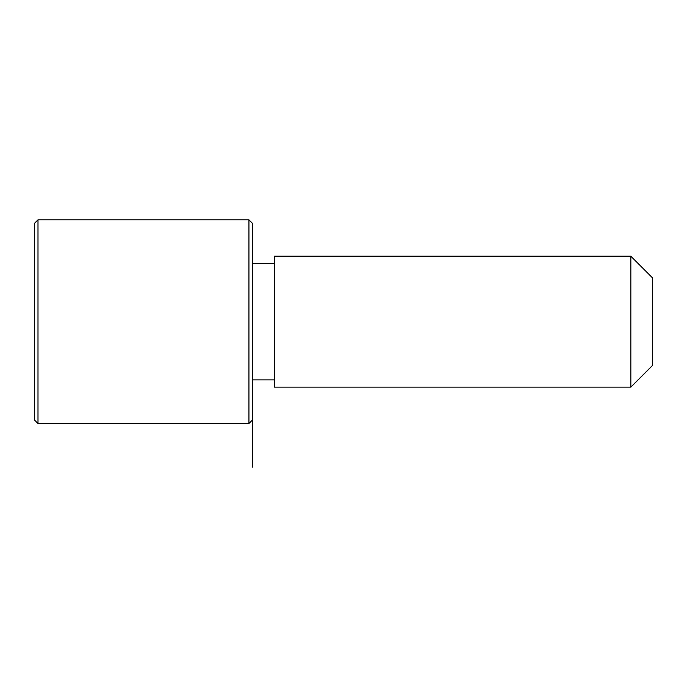 <?xml version="1.0" encoding="UTF-8"?>
<svg xmlns="http://www.w3.org/2000/svg" width="687" height="687" viewBox="0 0 687 687"><rect width="100%" height="100%" fill="white"/><g stroke="black" fill="none" stroke-linecap="round" stroke-linejoin="round"><path stroke-width="1.03" d="M274.396 387.142L274.396 256.208L630.829 256.208L630.829 387.142L274.396 387.142M630.829 387.142L652.65 365.321L652.65 278.029L630.829 256.208M248.934 423.518L252.576 419.877L252.576 223.481L248.934 219.84L37.991 219.84L37.991 423.518L248.934 423.518L248.934 219.84M37.991 423.518L34.35 419.877L34.35 223.481L37.991 219.84M274.396 379.868L252.576 379.868L252.576 467.16M274.396 263.482L252.576 263.482"/></g></svg>
